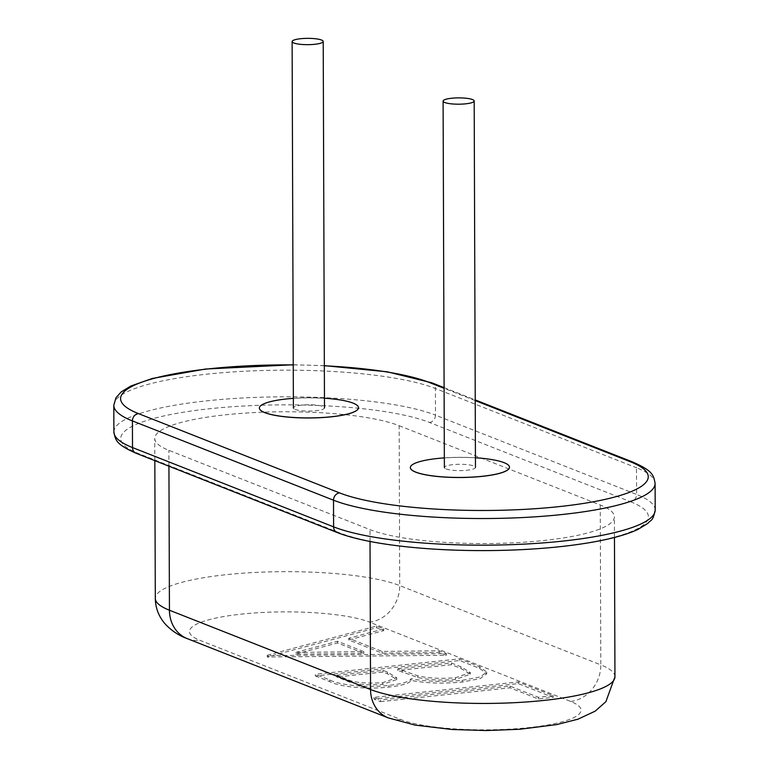 <?xml version="1.0" encoding="UTF-8"?>
<svg xmlns="http://www.w3.org/2000/svg" width="769" height="769" viewBox="0 0 769 769"><rect width="100%" height="100%" fill="white"/><g stroke="black" fill="none" stroke-linecap="round" stroke-linejoin="round"><path stroke-width="0.58" stroke-dasharray="3.85 2.88" d="M446.453 655.313L439.272 652.477L382.126 653.141L348.732 639.971L383.779 630.599L376.56 627.754L267.208 656.976L446.453 655.313L446.453 653.621L439.262 650.785L382.126 651.439L348.722 638.28L383.769 628.907L376.55 626.062L267.208 655.284L268.15 655.659L446.453 653.621M380.549 701.664L510.049 687.813L538.387 698.983L553.18 697.396L518.239 683.622L373.945 699.059L380.549 701.664L380.549 699.973L510.039 686.121L538.377 697.291L553.18 695.705L518.229 681.93L373.936 697.368L380.549 699.973M315.386 675.97L329.757 681.632C338.139 686.323 365.208 689.889 388.922 687.044C402.149 685.602 409.541 683.391 411.098 680.402C426.17 683.305 443.184 683.862 462.169 682.045L480.144 678.633L486.71 673.827L479.596 668.386L459.679 660.533L315.386 675.97L315.377 674.278L329.747 679.94C338.129 684.631 365.208 688.197 388.912 685.342C402.139 683.91 409.531 681.699 411.098 678.7C426.161 681.613 443.184 682.17 462.159 680.354L480.144 676.941L486.7 672.135L479.596 666.694L459.67 658.841L315.377 674.278M399.149 425.699L600.253 504.983A129.269 26.242 179.8 0 1 614.393 516.855A129.269 26.242 179.8 0 1 515.393 542.722A129.269 26.242 179.8 0 1 369.985 529.62L168.882 450.336A129.269 26.242 179.8 0 1 154.752 438.465A129.269 26.242 179.8 0 1 253.741 412.597A129.269 26.242 179.8 0 1 399.149 425.699L399.717 585.584A34.019 29.674 -68.5 0 1 369.533 622.14L570.627 701.424A95.25 19.34 179.8 0 1 529.11 727.58A95.25 19.34 179.8 0 1 400.957 719.582L199.863 640.289A95.25 19.34 179.8 0 1 241.379 614.133A95.25 19.34 179.8 0 1 369.533 622.14M510.049 687.813L510.039 686.121M538.387 698.983L538.377 697.291M553.18 697.396L553.18 695.705M518.239 683.622L518.229 681.93M373.945 699.059L373.936 697.368M388.922 687.044L388.912 685.342M411.098 680.402L411.098 678.7M462.169 682.045L462.159 680.354M479.596 668.386L479.596 666.694M459.679 660.533L459.67 658.841M336.784 675.297L383.039 670.347L387.48 672.106L396.756 677.825L382.558 682.709C365.313 683.756 353.048 682.468 345.762 678.835L336.784 675.297L336.793 676.989L383.039 672.039L387.48 673.798L396.766 679.517L382.568 684.4C365.313 685.448 353.048 684.16 345.762 680.527L336.793 676.989M397.833 668.77L451.48 663.032L460.9 666.742L470.311 672.519L455.546 677.739C440.704 678.931 428.093 678.268 417.711 675.749L397.833 668.77L397.842 670.462L451.49 664.724L460.91 668.434L470.311 674.211L455.556 679.44C440.714 680.632 428.102 679.959 417.711 677.441L397.842 670.462M451.48 663.032L451.49 664.724M460.9 666.742L460.91 668.434M455.546 677.739L455.556 679.44M417.711 675.749L417.711 677.441M383.039 670.347L383.039 672.039M387.48 672.106L387.48 673.798M382.558 682.709L382.568 684.4M345.762 678.835L345.762 680.527M439.272 652.477L439.262 650.785M382.126 653.141L382.126 651.439M348.732 639.971L348.722 638.28M383.779 630.599L383.769 628.907M376.56 627.754L376.55 626.062M267.208 656.976L267.208 655.284M268.16 657.351L268.15 655.659M295.729 652.429L337.514 641.269L363.843 651.651L295.729 652.429L295.738 654.121L337.514 642.961L363.843 653.342L295.738 654.121M337.514 641.269L337.514 642.961M363.843 651.651L363.843 653.342M295.094 409.406A15.543 3.153 -0.2 0 0 312.579 410.982A15.543 3.153 -0.2 0 0 324.489 407.868A15.543 3.153 -0.2 0 0 322.788 406.445A15.543 3.153 -0.2 0 0 305.303 404.869A15.543 3.153 -0.2 0 0 293.393 407.974A15.543 3.153 -0.2 0 0 295.094 409.406M446.078 468.936A15.543 3.153 -0.2 0 0 463.563 470.503A15.543 3.153 -0.2 0 0 475.463 467.398A15.543 3.153 -0.2 0 0 473.762 465.966A15.543 3.153 -0.2 0 0 456.277 464.399A15.543 3.153 -0.2 0 0 444.376 467.504A15.543 3.153 -0.2 0 0 446.078 468.936M358.508 407.714A49.562 10.064 -0.2 0 0 353.086 403.196A49.562 10.064 -0.2 0 0 297.411 398.179A49.562 10.064 -0.2 0 0 259.374 408.06M324.451 398.246A49.562 10.064 -0.2 0 0 293.364 398.352M509.482 467.244A49.562 10.064 -0.2 0 0 504.06 462.727A49.562 10.064 -0.2 0 0 448.394 457.699A49.562 10.064 -0.2 0 0 410.358 467.59M475.434 457.776A49.562 10.064 -0.2 0 0 444.338 457.882M570.627 701.424A34.019 29.674 111.5 0 0 600.81 664.877L399.717 585.584A129.269 26.242 -0.2 0 0 254.308 572.492A129.269 26.242 -0.2 0 0 155.309 598.359M614.95 676.749A129.269 26.242 -0.2 0 0 600.81 664.877L600.253 504.983M168.94 466.206L168.882 450.336M370.024 541.482L369.985 529.62M630.551 501.744A163.288 33.154 179.8 0 1 559.371 546.586A163.288 33.154 179.8 0 1 339.687 532.869L138.583 453.575A163.288 33.154 179.8 0 1 209.764 408.733A163.288 33.154 179.8 0 1 429.448 422.45L630.551 501.744A6.806 5.931 111.5 0 0 636.588 494.438L435.485 415.145A6.806 5.931 -68.5 0 1 429.448 422.45M400.957 719.582A34.019 29.674 -68.5 0 1 388.364 717.919M187.261 638.626A34.019 29.674 111.5 0 0 199.863 640.289M655.188 510.049A170.093 34.528 -0.2 0 0 636.588 494.438L636.492 467.783A170.093 34.528 179.8 0 1 655.101 483.403M113.899 431.947A170.093 34.528 -0.2 0 1 244.167 397.909A170.093 34.528 -0.2 0 1 435.485 415.145L435.398 388.489L636.492 467.783A6.806 5.931 -68.5 0 0 632.935 462.102M113.812 405.301A170.093 34.528 179.8 0 1 244.071 371.264A170.093 34.528 179.8 0 1 435.398 388.489A6.806 5.931 111.5 0 0 431.832 382.808M339.687 532.869A6.806 5.931 -68.5 0 1 337.168 532.533M136.065 453.239A6.806 5.931 111.5 0 0 138.583 453.575M475.232 400.582L444.098 388.307M324.345 365.784A163.288 33.154 -0.2 0 0 293.239 364.91M329.757 681.632L329.747 679.94M402.216 670.491L402.225 672.193M154.829 460.641L154.752 438.465M614.46 537.473L614.393 516.855M324.335 365.64L293.239 364.775M444.098 387.643L475.232 399.928M486.71 673.827L486.7 672.135M470.311 672.519L470.311 674.211M396.756 677.825L396.766 679.517"/><path stroke-width="1.15" d="M293.816 42.987A15.543 3.153 -0.2 0 0 311.301 44.564A15.543 3.153 -0.2 0 0 323.211 41.449A15.543 3.153 -0.2 0 0 321.509 40.026A15.543 3.153 -0.2 0 0 304.024 38.45A15.543 3.153 -0.2 0 0 292.114 41.564A15.543 3.153 -0.2 0 0 293.816 42.987M444.799 102.517A15.543 3.153 -0.2 0 0 462.284 104.094A15.543 3.153 -0.2 0 0 474.185 100.979A15.543 3.153 -0.2 0 0 472.483 99.557A15.543 3.153 -0.2 0 0 454.998 97.98A15.543 3.153 -0.2 0 0 443.098 101.085A15.543 3.153 -0.2 0 0 444.799 102.517M293.364 398.352A49.562 10.064 -0.2 0 0 259.374 408.031A49.562 10.064 -0.2 0 0 264.796 412.578A49.562 10.064 -0.2 0 0 320.548 417.596A49.562 10.064 -0.2 0 0 358.508 407.685A49.562 10.064 -0.2 0 0 353.086 403.129A49.562 10.064 -0.2 0 0 324.451 398.246M259.374 408.099L259.374 408.031A49.562 10.064 -0.2 0 0 259.374 408.099A49.562 10.064 -0.2 0 0 264.796 412.645A49.562 10.064 -0.2 0 0 320.548 417.663A49.562 10.064 -0.2 0 0 358.508 407.753A49.562 10.064 -0.2 0 0 358.508 407.714M444.338 457.882A49.562 10.064 -0.2 0 0 410.358 467.562A49.562 10.064 -0.2 0 0 415.779 472.108A49.562 10.064 -0.2 0 0 471.532 477.126A49.562 10.064 -0.2 0 0 509.482 467.216A49.562 10.064 -0.2 0 0 504.06 462.659A49.562 10.064 -0.2 0 0 475.434 457.776M410.358 467.59A49.562 10.064 -0.2 0 0 410.358 467.629A49.562 10.064 -0.2 0 0 415.779 472.176A49.562 10.064 -0.2 0 0 471.532 477.193A49.562 10.064 -0.2 0 0 509.482 467.283A49.562 10.064 -0.2 0 0 509.482 467.244L509.482 467.216M370.024 541.482L370.543 689.514A129.269 26.242 -0.2 0 0 515.951 702.606A129.269 26.242 -0.2 0 0 614.95 676.749L605.876 701.703L595.148 711.171L577.99 719.188L556.621 724.609L519.642 729.272L486.45 730.55L452.134 729.512L415.145 725.119L388.364 717.919A34.019 29.674 -68.5 0 1 370.543 689.514L169.44 610.221A34.019 29.674 111.5 0 0 187.261 638.626C178.475 635.463 170.929 630.359 164.604 623.323C158.529 615.969 155.434 607.645 155.309 598.359A129.269 26.242 -0.2 0 0 169.44 610.221L168.94 466.206M113.899 431.947C115.494 440.281 116.013 444.328 136.065 453.239A6.806 5.931 111.5 0 1 132.508 447.558L132.412 420.912A170.093 34.528 179.8 0 1 113.812 405.301L113.899 431.947A170.093 34.528 -0.2 0 0 132.508 447.558L333.602 526.852L333.515 500.206L132.412 420.912A6.806 5.931 -68.5 0 1 138.449 413.607L339.552 492.891A6.806 5.931 111.5 0 0 333.515 500.206A170.093 34.528 179.8 0 0 524.833 517.431A170.093 34.528 179.8 0 0 655.101 483.403C653.477 475.098 653.121 471.099 632.935 462.102A6.806 5.931 -68.5 0 0 630.417 461.775L475.232 400.582M655.188 510.049C652.698 522.218 651.007 519.296 647.844 523.401L637.866 529.457C622.015 536.81 597.129 542.443 563.206 546.336C539.117 549.028 513.442 550.45 486.191 550.594C458.295 550.7 432.005 549.47 407.33 546.894C376.772 543.625 353.384 538.838 337.168 532.533A6.806 5.931 -68.5 0 1 333.602 526.852A170.093 34.528 -0.2 0 0 524.929 544.077A170.093 34.528 -0.2 0 0 655.188 510.049L655.101 483.403M339.552 492.891A163.288 33.154 -0.2 0 0 559.236 506.608A163.288 33.154 -0.2 0 0 630.417 461.775M444.098 388.307L429.313 382.481A163.288 33.154 -0.2 0 0 324.345 365.784M293.239 364.91A163.288 33.154 -0.2 0 0 147.119 380.386A163.288 33.154 -0.2 0 0 138.449 413.607M324.335 365.64L387.24 371.802L431.832 382.808A6.806 5.931 111.5 0 0 429.313 382.481M155.309 598.359L154.829 460.641M614.95 676.749L614.46 537.473M187.261 638.626L388.364 717.919M136.065 453.239L337.168 532.533M293.239 364.775L205.592 369.024L152.377 378.444L130.893 386L121.223 391.892L115.956 397.775L113.812 405.301M431.832 382.808L444.098 387.643M475.232 399.928L632.935 462.102M323.211 41.449L324.489 407.868M292.114 41.564L293.393 407.974M474.185 100.979L475.463 467.398M443.098 101.085L444.376 467.504"/></g></svg>
